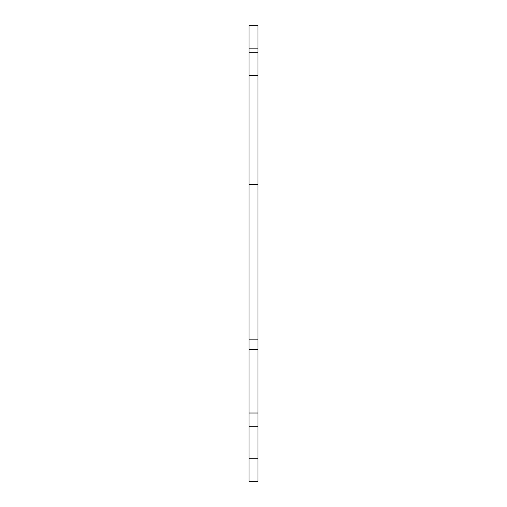 <?xml version="1.0" encoding="UTF-8"?>
<svg xmlns="http://www.w3.org/2000/svg" width="507" height="507" viewBox="0 0 507 507"><rect width="100%" height="100%" fill="white"/><g stroke="black" fill="none" stroke-linecap="round" stroke-linejoin="round"><path stroke-width="0.76" d="M257.993 48.165L249.007 48.165L249.007 25.35L257.993 25.35L257.993 184.599L249.007 184.599L249.007 481.65L257.993 481.65L257.993 458.284L249.007 458.284M257.993 184.599L257.993 458.284M249.007 48.165L249.007 75.543L257.993 75.543M249.007 184.599L249.007 75.543M257.993 52.728L249.007 52.728M257.993 339.836L249.007 339.836M257.993 349.513L249.007 349.513M257.993 413.015L249.007 413.015M257.993 426.704L249.007 426.704"/></g></svg>
